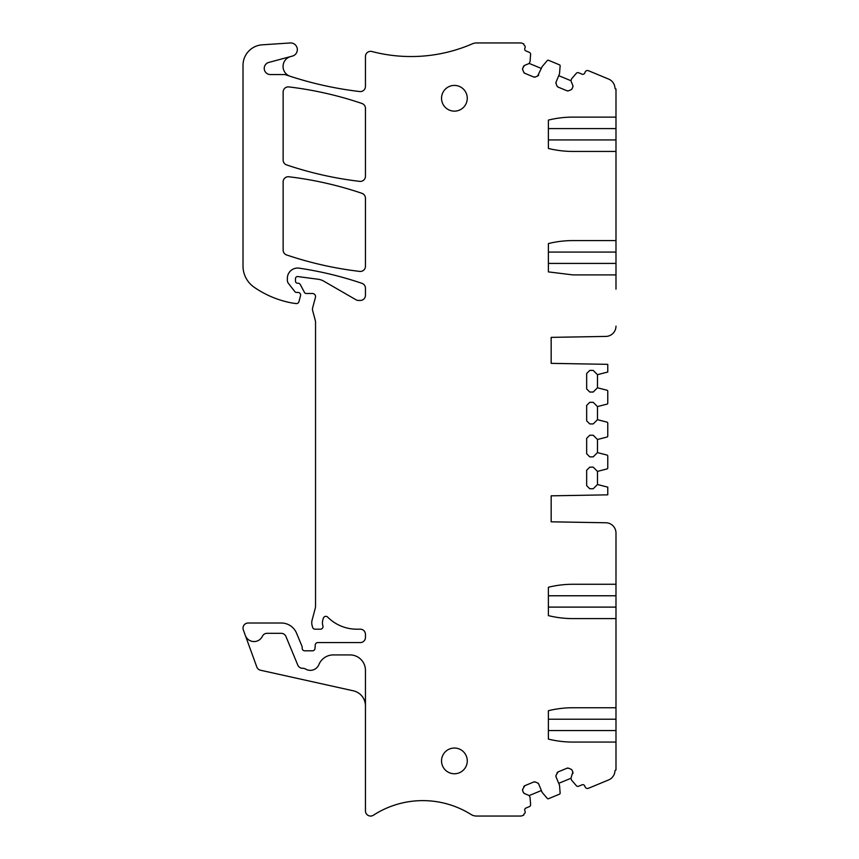 <?xml version="1.0" encoding="UTF-8"?>
<svg xmlns="http://www.w3.org/2000/svg" width="859" height="859" viewBox="0 0 859 859"><rect width="100%" height="100%" fill="white"/><g stroke="black" fill="none" stroke-linecap="round" stroke-linejoin="round"><path stroke-width="1.29" d="M615.989 252.074L615.989 240.584L572.942 240.584A102.887 102.887 0 0 0 548.965 243.419A5.143 5.143 0 0 0 548.386 243.591L548.386 271.895L548.386 263.412L615.989 263.412L615.989 252.074L548.386 252.074L548.386 243.591M615.989 289.172L615.989 263.412M572.824 85.438L572.824 87.017A2.062 2.062 0 0 0 572.824 85.438L571.181 81.465A2.062 2.062 0 0 1 571.181 79.898L571.514 79.082A2.062 2.062 0 0 1 571.847 78.534L576.292 73.337A2.062 2.062 0 0 1 578.644 72.768L582.037 74.175A2.062 2.062 0 0 0 584.721 73.069L585.119 72.113A2.577 2.577 0 0 1 588.479 70.728L608.623 79.071A10.287 10.287 0 0 1 614.958 88.015A1.031 1.031 0 0 0 615.989 88.992L615.989 117.114L572.942 117.114A102.887 102.887 0 0 0 548.965 119.949A5.143 5.143 0 0 0 548.386 120.12L548.386 148.424L548.386 139.942L615.989 139.942L615.989 117.114M615.989 240.584L615.989 139.942M615.989 274.901L572.942 274.901L548.386 271.895M615.989 618.598L572.942 618.598A102.887 102.887 0 0 1 548.965 615.763A5.143 5.143 0 0 1 548.386 615.592L548.386 587.277A5.143 5.143 0 0 1 548.965 587.105A102.887 102.887 0 0 1 572.942 584.27L615.989 584.27L615.989 707.741L572.942 707.741A102.887 102.887 0 0 0 548.965 710.576A5.143 5.143 0 0 0 548.386 710.747L548.386 719.23L615.989 719.23L615.989 770.008A1.031 1.031 0 0 0 614.958 770.985A10.287 10.287 0 0 1 608.623 779.929L588.479 788.272A2.577 2.577 0 0 1 585.119 786.887L584.721 785.931A2.062 2.062 0 0 0 582.037 784.825L578.644 786.232A2.062 2.062 0 0 1 576.292 785.663L571.847 780.466A2.062 2.062 0 0 1 571.514 779.918L571.181 779.102A2.062 2.062 0 0 1 571.181 777.535L572.824 771.983A2.062 2.062 0 0 1 572.824 773.562M597.467 484.508L593.225 488.75L589.757 488.75L586.665 485.668L586.665 470.227L589.757 467.146L593.225 467.146L597.467 471.387L597.467 484.508L607.12 486.978A2.062 2.062 0 0 0 607.764 487.074L607.764 494.838L551.167 495.826L551.167 521.81L605.885 522.766A10.287 10.287 0 0 1 615.989 533.052L615.989 584.27M597.467 471.387L607.045 468.95A1.031 1.031 0 0 0 607.764 467.962L607.764 456.032A1.031 1.031 0 0 0 607.045 455.055L597.467 452.607L593.225 456.859L589.757 456.859L586.665 453.767L586.665 438.337L589.757 435.245L593.225 435.245L597.467 439.497L607.045 437.048A1.031 1.031 0 0 0 607.764 436.071L607.764 423.111A1.031 1.031 0 0 0 607.045 422.134L597.467 419.686L593.225 423.927L589.757 423.927L586.665 420.846L586.665 405.405L589.757 402.323L593.225 402.323L597.467 406.565L607.045 404.127A1.031 1.031 0 0 0 607.764 403.15L607.764 391.21A1.031 1.031 0 0 0 607.045 390.233L597.467 387.785L593.225 392.037L589.757 392.037L586.665 388.944L586.665 373.515L589.757 370.422L593.225 370.422L597.467 374.674L607.12 372.205A2.062 2.062 0 0 1 607.764 372.097L607.764 364.345L551.167 363.357L551.167 337.372L605.885 336.417A10.287 10.287 0 0 0 615.989 326.13M615.989 151.431L572.942 151.431A102.887 102.887 0 0 1 548.965 148.607A5.143 5.143 0 0 1 548.386 148.424M572.824 87.017L572.148 88.649A2.062 2.062 0 0 1 571.031 89.765L568.572 90.786A2.062 2.062 0 0 1 566.994 90.786L568.572 90.786M538.711 74.937A2.062 2.062 0 0 1 537.594 76.054L542.04 66.873A2.062 2.062 0 0 1 542.383 66.326L547.301 60.559A1.031 1.031 0 0 1 548.482 60.28L559.51 64.844A1.031 1.031 0 0 1 560.143 65.875L559.542 73.434A2.062 2.062 0 0 1 559.392 74.067L556.052 82.12A2.062 2.062 0 0 0 556.052 83.699L557.008 85.986A2.062 2.062 0 0 0 558.114 87.103L566.994 90.786M537.594 76.054L535.307 76.999A2.062 2.062 0 0 1 533.729 76.999L535.307 76.999M523.389 66.54A2.062 2.062 0 0 1 524.505 65.424L522.712 68.172A2.062 2.062 0 0 0 522.712 69.751L523.732 72.21A2.062 2.062 0 0 0 524.849 73.326L533.729 76.999M245.33 635.467L256.798 666.949A5.143 5.143 0 0 0 260.524 670.235L353.36 690.819A15.43 15.43 0 0 1 365.451 705.883L365.451 670.353A15.43 15.43 0 0 0 350.021 654.923L333.292 654.923A15.559 15.559 0 0 0 318.893 664.598A9.256 9.256 0 0 1 305.536 669.032A5.143 5.143 0 0 0 302.722 668.291A5.143 5.143 0 0 1 297.805 665.124L285.94 636.487A5.143 5.143 0 0 0 281.183 633.319L267.042 633.319A5.143 5.143 0 0 0 262.403 636.251A9.256 9.256 0 0 1 245.33 635.467L243.322 629.926A5.143 5.143 0 0 1 248.154 623.022L281.344 623.022A16.461 16.461 0 0 1 296.559 633.19L301.981 646.269A2.577 2.577 0 0 1 302.175 647.256L302.175 648.234A2.577 2.577 0 0 0 304.741 650.811L312.461 650.811A2.577 2.577 0 0 0 315.028 648.395L315.242 644.98A2.577 2.577 0 0 1 317.809 642.575L360.308 642.575A5.143 5.143 0 0 0 365.451 637.432L365.451 634.339A5.143 5.143 0 0 0 360.308 629.196L356.807 629.196A41.157 41.157 0 0 1 327.655 617.095A2.577 2.577 0 0 0 323.371 618.179L322.855 619.919A10.287 10.287 0 0 0 322.898 625.867A2.577 2.577 0 0 1 320.45 629.196L315.07 629.196A2.577 2.577 0 0 1 312.59 627.295L312.096 625.449A10.287 10.287 0 0 1 312.096 620.123L315.199 608.526A10.287 10.287 0 0 0 315.543 605.863L315.543 322.082A5.143 5.143 0 0 0 315.371 320.751L312.633 310.539A5.143 5.143 0 0 1 312.633 307.876L315.446 297.397A3.082 3.082 0 0 0 312.461 293.51L306.287 293.51A2.062 2.062 0 0 1 304.473 292.414L300.328 284.597A2.577 2.577 0 0 0 298.052 283.223L297.547 283.223A2.062 2.062 0 0 1 295.485 281.172L295.485 278.606A2.062 2.062 0 0 1 297.815 276.566L318.088 279.239A15.43 15.43 0 0 1 323.789 281.172L355.991 299.77A5.143 5.143 0 0 0 358.557 300.457L360.308 300.457A5.143 5.143 0 0 0 365.451 295.313L365.451 288.216A5.143 5.143 0 0 0 361.961 283.341A360.114 360.114 0 0 0 299.157 268.158A10.287 10.287 0 0 0 287.357 278.337L287.357 280.238A5.143 5.143 0 0 0 288.441 283.406L294.895 291.663A2.062 2.062 0 0 0 296.516 292.457L298.052 292.457A2.577 2.577 0 0 1 300.543 295.689L298.932 301.692A2.577 2.577 0 0 1 296.205 303.581L292.124 303.012A97.743 97.743 0 0 1 254.06 287.164A25.727 25.727 0 0 1 243.011 265.957L243.011 65.424A20.573 20.573 0 0 1 262.231 44.818L290.235 42.961A6.689 6.689 0 0 1 292.404 56.093L268.792 62.428A6.174 6.174 0 0 0 270.392 74.561L284.189 74.561A5.143 5.143 0 0 1 285.854 74.84A360.125 360.125 0 0 0 359.706 91.548A5.143 5.143 0 0 0 365.451 86.437L365.451 56.479A5.143 5.143 0 0 1 371.893 51.508A154.341 154.341 0 0 0 472.429 43.798A10.287 10.287 0 0 1 476.52 42.95L520.565 42.95A4.316 4.316 0 0 1 522.229 43.283L523.84 43.949A1.031 1.031 0 0 0 524.248 45.216A2.062 2.062 0 0 1 525.053 47.75L524.838 48.265A2.062 2.062 0 0 0 525.955 50.949L529.348 52.356A2.062 2.062 0 0 1 530.615 54.418L530.078 61.225A2.062 2.062 0 0 1 529.928 61.859L529.584 62.664A2.062 2.062 0 0 1 528.478 63.781L524.505 65.424M365.451 705.883L365.451 810.907A5.143 5.143 0 0 0 373.397 815.223A90.893 90.893 0 0 1 471.054 814.482A10.287 10.287 0 0 0 476.52 816.05L520.565 816.05A4.316 4.316 0 0 0 522.218 815.717L523.84 815.051A1.031 1.031 0 0 1 524.248 813.784A2.062 2.062 0 0 0 525.053 811.25L524.838 810.735A2.062 2.062 0 0 1 525.955 808.051L529.348 806.644A2.062 2.062 0 0 0 530.615 804.582L530.078 797.775A2.062 2.062 0 0 0 529.928 797.141L529.584 796.336A2.062 2.062 0 0 0 528.478 795.219L524.505 793.576A2.062 2.062 0 0 1 523.389 792.46L522.712 790.828A2.062 2.062 0 0 1 522.712 789.249L522.712 790.828M523.732 786.79A2.062 2.062 0 0 1 524.849 785.674L522.712 789.249M533.729 782.001L535.307 782.001A2.062 2.062 0 0 0 533.729 782.001L524.849 785.674M535.307 782.001L537.594 782.946A2.062 2.062 0 0 1 538.711 784.063L542.04 792.127A2.062 2.062 0 0 0 542.383 792.674L547.301 798.441A1.031 1.031 0 0 0 548.482 798.72L559.51 794.156A1.031 1.031 0 0 0 560.143 793.125L559.542 785.566A2.062 2.062 0 0 0 559.392 784.933L556.052 776.88A2.062 2.062 0 0 1 556.052 775.301L556.052 776.88M557.008 773.014A2.062 2.062 0 0 1 558.114 771.897L556.052 775.301M566.994 768.214L568.572 768.214A2.062 2.062 0 0 0 566.994 768.214L558.114 771.897M568.572 768.214L571.031 769.234A2.062 2.062 0 0 1 572.148 770.351L572.824 771.983M615.989 742.069L572.942 742.069A102.887 102.887 0 0 1 548.965 739.234A5.143 5.143 0 0 1 548.386 739.062L548.386 710.747M454.4 773.766A12.864 12.864 0 0 1 441.537 760.902A12.864 12.864 0 0 1 454.4 748.039A12.864 12.864 0 0 1 467.264 760.902A12.864 12.864 0 0 1 454.4 773.766M454.4 85.417A12.864 12.864 0 0 1 467.264 98.28A12.864 12.864 0 0 1 454.4 111.144A12.864 12.864 0 0 1 441.537 98.28A12.864 12.864 0 0 1 454.4 85.417M359.706 271.412A360.114 360.114 0 0 1 286.638 254.962A5.143 5.143 0 0 1 283.137 250.087L283.137 181.872A5.143 5.143 0 0 1 288.892 176.771A360.114 360.114 0 0 1 361.961 193.329A5.143 5.143 0 0 1 365.451 198.204L365.451 266.301A5.143 5.143 0 0 1 359.706 271.412M286.638 164.917A5.143 5.143 0 0 1 283.137 160.042L283.137 92.031A5.143 5.143 0 0 1 288.892 86.92A360.114 360.114 0 0 1 361.961 103.488A5.143 5.143 0 0 1 365.451 108.363L365.451 176.256A5.143 5.143 0 0 1 359.706 181.367A360.114 360.114 0 0 1 286.638 164.917M615.989 128.603L548.386 128.603L548.386 120.12M548.386 587.277L548.386 595.77L615.989 595.77M615.989 607.109L548.386 607.109L548.386 615.592M615.989 570.011L615.989 533.052M615.989 707.741L615.989 719.23M571.031 89.765L572.148 88.649M558.114 87.103L557.008 85.986M556.052 83.699L556.052 82.12M524.849 73.326L523.732 72.21M522.712 69.751L522.712 68.172M290.17 76.279A10.287 10.287 0 0 1 290.696 56.554L268.792 62.428M524.505 793.576L523.389 792.46M537.594 782.946L538.711 784.063M571.031 769.234L572.148 770.351M615.989 730.569L548.386 730.569L548.386 739.062M597.467 374.674L597.467 387.785M597.467 406.565L597.467 419.686M597.467 439.497L597.467 452.607M571.02 778.243L558.726 783.333M541.385 790.527L529.09 795.617M541.385 68.473L529.09 63.383M571.02 80.757L558.726 75.667"/></g></svg>
